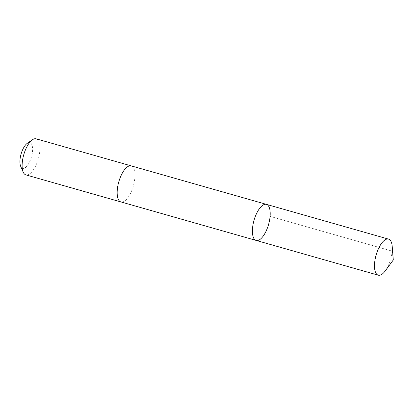 <?xml version="1.0" encoding="UTF-8"?>
<svg xmlns="http://www.w3.org/2000/svg" width="414" height="414" viewBox="0 0 414 414"><rect width="100%" height="100%" fill="white"/><g stroke="black" fill="none" stroke-linecap="round" stroke-linejoin="round"><path stroke-width="0.31" stroke-dasharray="2.07 1.55" d="M256.168 240.43A18.749 7.566 105.9 0 0 268.577 224.466A18.749 7.566 105.9 0 0 266.43 204.366M392.213 246.418A18.749 7.566 -74.1 0 1 392.286 247.888A18.749 7.566 -74.1 0 1 385.243 270.911M131.202 165.874A18.749 7.566 -74.1 0 1 134.964 174.656A18.749 7.566 -74.1 0 1 130.301 193.778A18.749 7.566 -74.1 0 1 120.935 201.939M131.316 165.91A18.749 7.566 -74.1 0 1 134.969 174.656A18.749 7.566 -74.1 0 1 130.363 193.659A18.749 7.566 -74.1 0 1 121.048 201.97M36.158 138.825A18.749 7.566 -74.1 0 1 39.92 147.601A18.749 7.566 -74.1 0 1 35.257 166.728A18.749 7.566 -74.1 0 1 25.891 174.889M27.252 143.337A13.336 5.382 -74.1 0 1 32.592 148.921A13.336 5.382 -74.1 0 1 27.935 164.798A13.336 5.382 -74.1 0 1 20.7 166.366M270.088 216.382L392.172 251.127L393.3 259.966"/><path stroke-width="0.62" d="M121.048 201.97A18.749 7.566 -74.1 0 1 120.935 201.939A18.749 7.566 -74.1 0 1 117.167 193.162A18.749 7.566 -74.1 0 1 121.83 174.035A18.749 7.566 -74.1 0 1 131.202 165.874L266.43 204.366A18.749 7.566 105.9 0 0 257.063 212.522A18.749 7.566 105.9 0 0 252.4 231.649A18.749 7.566 105.9 0 0 256.168 240.43A18.749 7.566 105.9 0 0 268.577 224.466A18.749 7.566 105.9 0 0 266.43 204.366A18.749 7.566 105.9 0 0 257.063 212.522A18.749 7.566 105.9 0 0 252.4 231.649A18.749 7.566 105.9 0 0 256.168 240.43L378.251 275.175A18.749 7.566 -74.1 0 1 374.484 266.399A18.749 7.566 -74.1 0 1 379.152 247.272A18.749 7.566 -74.1 0 1 388.518 239.111A18.749 7.566 -74.1 0 1 392.213 246.418L393.3 259.966L385.243 270.911A18.749 7.566 -74.1 0 1 378.251 275.175M256.168 240.43L120.935 201.939A18.749 7.566 -74.1 0 1 118.792 181.839A18.749 7.566 -74.1 0 1 131.202 165.874A18.749 7.566 -74.1 0 1 131.316 165.91M120.935 201.939L25.891 174.889A18.749 7.566 -74.1 0 1 23.205 172.131A18.749 7.566 -74.1 0 1 23.743 154.784A18.749 7.566 -74.1 0 1 32.421 139.761A18.749 7.566 -74.1 0 1 36.158 138.825L131.202 165.874M23.205 172.131L20.7 166.366A13.336 5.382 -74.1 0 1 21.083 154.029A13.336 5.382 -74.1 0 1 27.252 143.337L32.421 139.761M266.43 204.366L388.518 239.111"/></g></svg>
